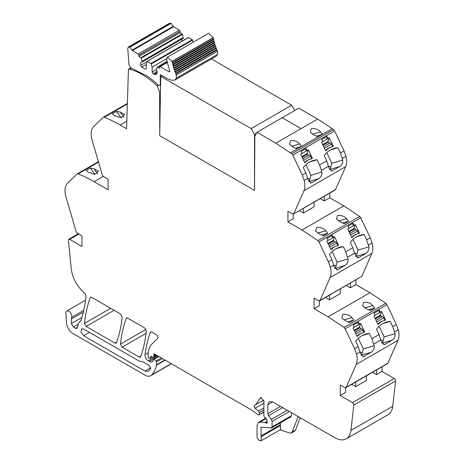 <?xml version="1.0" encoding="UTF-8"?>
<svg xmlns="http://www.w3.org/2000/svg" width="464" height="464" viewBox="0 0 464 464"><rect width="100%" height="100%" fill="white"/><g stroke="black" fill="none" stroke-linecap="round" stroke-linejoin="round"><path stroke-width="0.7" d="M298.155 416.562L292.192 432.036L291.433 432.976L289.797 433.057L280.105 429.844M292.192 432.036L295.458 430.151L294.669 431.108M295.458 430.151L300.237 417.762M290.464 416.863L291.473 415.703L291.473 412.699M290.986 416.765L271.602 427.953L261.255 427.176M261.574 427.118L260.965 427.814L261.232 440.742L280.616 429.548L280.355 422.901M272.739 401.882L269.271 401.54L267.832 404.718L272.739 401.882L334.706 437.662A23.119 13.346 -120 0 0 346.266 438.805A23.119 13.346 -120 0 0 350.929 430.453L353.806 405.078A1.85 1.067 -120 0 0 352.507 402.636L340.251 395.56L340.251 384.987L344.711 387.562L346.225 387.254L345.866 387.678L387.649 363.55L398.037 340.269C399.214 337.473 399.295 334.01 398.286 329.892L396.355 324.551L386.912 304.633L385.851 303.288L369.941 292.72L355.882 284.606L355.882 279.96M346.266 438.805L388.049 414.683A23.119 13.346 -120 0 0 392.718 406.331L395.589 380.956A1.85 1.067 -120 0 0 394.29 378.508L382.04 371.438L376.548 374.605L372.522 372.285M345.552 387.776L345.552 392.503L340.251 395.56M366.409 375.817L366.409 380.457L355.685 386.651L351.666 384.325M382.04 371.438L382.04 366.792M376.548 374.605L376.548 369.965M162.035 75.661L160.776 76.386L159.697 135.662L254.516 190.402L254.829 136.329L256.992 132.292L275.842 143.179L291.752 153.746L292.813 155.092L302.255 175.009L304.193 180.351C305.202 184.469 305.115 187.932 303.937 190.727L293.915 213.591L292.395 213.898L287.941 211.323L287.941 221.896L302 230.011L317.91 240.578L318.971 241.924L328.413 261.841L330.351 267.183C331.354 271.307 331.273 274.763 330.095 277.559L320.067 300.423L361.856 276.3L319.708 300.846L320.067 300.423L318.553 300.73L314.099 298.155L314.099 308.728L328.158 316.842L344.068 327.41L345.129 328.756L354.571 348.679L356.503 354.015C357.512 358.138 357.425 361.595 356.248 364.391L346.225 387.254L388.008 363.132M363.295 348.945L361.595 355.099L371.223 352.28L363.405 356.712L360.476 353.678L358.167 346.602L355.633 341.255A27.741 22.429 73.7 0 1 365.673 334.115A27.741 22.429 73.7 0 1 369.414 333.436L371.896 338.674L374.204 345.75L363.295 348.945L358.266 338.331M371.223 352.28C373.52 350.482 374.512 348.302 374.204 345.75M384.157 336.905L382.452 343.058L392.086 340.24L384.267 344.665L381.333 341.637L379.024 334.556L376.49 329.208A27.741 22.429 73.7 0 1 386.529 322.074A27.741 22.429 73.7 0 1 390.276 321.39L392.759 326.627L395.067 333.709L384.157 336.905L379.123 326.291M392.086 340.24C394.377 338.436 395.369 336.261 395.067 333.709M363.173 332.676L364.739 331.998L363.753 332.566A13.874 11.217 73.7 0 0 362.645 332.816A13.874 11.217 73.7 0 0 358.034 335.866L357.054 336.435L353.017 327.926L354.247 327.213L353.261 325.142L358.492 322.12L359.478 324.197L358.695 324.423L357.79 322.526M364.739 331.998L360.702 323.489L359.478 324.197M384.035 320.636L385.596 319.951L384.615 320.52A13.874 11.217 73.7 0 0 383.502 320.769A13.874 11.217 73.7 0 0 378.891 323.826L377.911 324.388L373.88 315.88L375.103 315.172L374.123 313.096L379.355 310.074L380.335 312.15L379.552 312.382L378.653 310.48M385.596 319.951L381.565 311.443L380.335 312.15M344.259 314.192L342.792 314.401L341.777 318.002L345.982 321.047L349.612 322.55L353.858 320.096L351.956 317.602C350.326 315.572 347.756 314.435 344.259 314.192M365.116 302.151L363.648 302.354L362.639 305.956L366.844 309.007L370.469 310.509L374.721 308.055L372.818 305.556C371.183 303.531 368.619 302.395 365.116 302.151M340.251 288.979L340.251 293.625L329.527 299.819L325.508 297.494M314.099 308.728L319.394 305.672L319.394 300.945M346.364 285.453L350.39 287.773L355.882 284.606M350.39 287.773L350.39 283.133M361.856 276.3L371.879 253.437C373.056 250.641 373.137 247.184 372.134 243.055L370.197 237.719L360.754 217.802L359.693 216.456L343.783 205.888L329.724 197.768L329.724 193.128M357.506 257.92L358.736 257.561L358.109 257.833L355.18 254.806L352.866 247.724L350.337 242.376A27.741 22.429 73.7 0 1 360.377 235.242A27.741 22.429 73.7 0 1 364.118 234.558L366.601 239.795L368.909 246.877C369.216 249.429 368.219 251.604 365.928 253.408L355.737 256.551M358.736 257.561L365.928 253.408M336.649 269.961L337.873 269.601L337.247 269.874L334.318 266.846L332.009 259.765L329.475 254.423A27.741 22.429 73.7 0 1 339.515 247.283A27.741 22.429 73.7 0 1 343.261 246.604L345.744 251.842L348.052 258.918C348.354 261.47 347.362 263.651 345.071 265.449L334.88 268.592M337.873 269.601L345.071 265.449M337.015 245.845L338.581 245.166L337.601 245.729A13.874 11.217 73.7 0 0 336.487 245.984A13.874 11.217 73.7 0 0 331.876 249.035L330.896 249.603L326.865 241.089L328.089 240.381L327.103 238.305L332.334 235.289L333.32 237.365L332.537 237.591L331.638 235.689M338.581 245.166L334.544 236.657L333.32 237.365M357.877 233.804L359.438 233.119L358.457 233.688A13.874 11.217 73.7 0 0 357.344 233.937A13.874 11.217 73.7 0 0 352.739 236.994L351.758 237.556L347.722 229.048L348.951 228.34L347.965 226.264L353.197 223.242L354.177 225.318L353.394 225.55L352.495 223.648M359.438 233.119L355.407 224.611L354.177 225.318M325.803 230.77L327.706 233.264L323.454 235.718L319.824 234.216L315.624 231.171L316.634 227.569L318.101 227.36C321.598 227.604 324.168 228.74 325.803 230.77M346.66 218.724L348.563 221.224L344.311 223.677L340.686 222.175L336.481 219.124L337.496 215.522L338.958 215.319C342.461 215.563 345.03 216.7 346.66 218.724L338.61 221.084M287.941 221.896L293.236 218.84L293.236 214.113M320.212 198.621L324.232 200.941L329.724 197.768M299.35 210.662L303.375 212.988L314.099 206.793L314.099 202.147M324.232 200.941L324.232 196.295M335.698 189.469L293.55 214.014L335.339 189.886L345.721 166.605C346.898 163.809 346.985 160.347 345.976 156.223L344.039 150.887L334.596 130.964L332.282 128.69L317.631 119.057L301.072 128.609L317.631 119.057L298.775 108.17L282.222 117.728L301.072 128.609L282.222 117.728L298.775 108.17M310.984 175.282L309.279 181.436L318.913 178.617L311.095 183.042L308.16 180.015L305.851 172.933L303.317 167.591A27.741 22.429 73.7 0 1 313.362 160.451A27.741 22.429 73.7 0 1 317.103 159.767L319.586 165.004L321.894 172.086L310.984 175.282L305.95 164.668M318.913 178.617C321.204 176.813 322.202 174.638 321.894 172.086M331.841 163.235L330.142 169.395L339.77 166.576L331.951 171.001L329.022 167.974L326.714 160.892L324.179 155.544A27.741 22.429 73.7 0 1 334.219 148.41A27.741 22.429 73.7 0 1 337.96 147.726L340.443 152.963L342.751 160.045L331.841 163.235L326.813 152.627M339.77 166.576C342.067 164.772 343.058 162.597 342.751 160.045M310.863 159.013L312.423 158.334L311.443 158.897A13.874 11.217 73.7 0 0 310.329 159.152A13.874 11.217 73.7 0 0 305.724 162.203L304.738 162.765L300.707 154.257L301.931 153.549L300.95 151.473L306.182 148.457L307.162 150.533L306.379 150.759L305.48 148.857M312.423 158.334L308.392 149.82L307.162 150.533M331.719 146.966L333.285 146.288L332.305 146.856A13.874 11.217 73.7 0 0 331.192 147.105A13.874 11.217 73.7 0 0 326.581 150.156L325.6 150.725L321.564 142.216L322.793 141.508L321.807 139.432L327.039 136.41L328.025 138.487L327.242 138.719L326.337 136.816M333.285 146.288L329.249 137.779L328.025 138.487M312.452 134.253L320.508 131.892C318.89 129.874 316.32 128.737 312.806 128.482L311.338 128.69L310.323 132.292L314.528 135.343L318.159 136.845L332.282 128.69M291.595 146.293L299.645 143.933C298.033 141.914 295.464 140.778 291.943 140.528L290.481 140.731L289.466 144.339L293.671 147.384L297.296 148.886L318.159 136.845M320.508 131.892L322.41 134.386L316.454 136.132M299.645 143.933L301.548 146.433L295.597 148.173M256.992 132.292L282.222 117.728M158.45 85.306L157.255 85.997L159.57 91.901L160.503 91.362M159.57 91.901L159.749 132.768M157.255 85.997A67.97 39.243 -120 0 0 129.613 69.188L128.748 69.571L129.033 69.24M127.356 103.948L104.307 117.259A150.359 86.809 -120 0 1 120.217 125.06L126.591 128.743L128.418 69.368L128.748 69.571M116.615 111.389L112.363 113.842L114.266 115.536L120.924 117.769L124.706 114.55L120.24 112.085L116.615 111.389L121.017 117.769M104.307 117.259A2.337 1.351 -120 0 0 103.391 117.264A2.337 1.351 -120 0 0 103.246 117.375L93.803 126.394A18.548 10.713 -120 0 0 91.866 129.497A18.496 10.678 -120 0 0 92.121 140.169L102.144 174.609A2.314 1.334 -120 0 0 103.663 176.662L108.118 179.237L108.118 189.805L94.059 181.691A150.359 86.809 -120 0 0 78.149 173.89A2.337 1.351 -120 0 0 77.239 173.896A2.337 1.351 -120 0 0 77.088 174.006L67.645 183.025A18.548 10.713 -120 0 0 65.714 186.128A18.496 10.678 -120 0 0 65.963 196.8L75.992 231.24A2.314 1.334 -120 0 0 77.505 233.293L81.96 235.863L81.96 246.436L69.71 239.36L68.782 239.267L78.323 233.763M90.457 168.02L86.205 170.474L88.108 172.167L94.766 174.394L98.548 171.175L94.088 168.716L90.457 168.02L94.865 174.4M80.249 321.54L79.646 321.888L80.8 320.676C83.381 313.235 85.121 305.097 86.014 296.252L85.115 293.834L82.714 291.34C76.224 284.942 72.419 277.495 71.282 268.998L68.411 240.306L68.782 239.267M83.735 310.358L71.642 317.341A4.159 2.401 -120 0 0 70.458 312.632A4.159 2.401 -120 0 0 66.799 310.979A4.159 2.401 -120 0 0 65.94 313.107L66.48 322.753A9.245 5.342 -120 0 0 73.005 333.57L144.965 375.121A11.559 6.676 -120 0 0 150.748 375.689A11.559 6.676 -120 0 0 151.676 374.947A44.039 25.427 -120 0 0 156.467 365.197A2.314 1.334 -120 0 0 156.507 364.797L156.507 362.001A0.928 0.534 -120 0 0 156.02 360.992L154.1 359.287A1.154 0.667 -120 0 0 153.311 359.078A1.154 0.667 -120 0 0 153.074 359.606L153.074 360.545A1.16 0.673 -120 0 1 152.998 360.893A5.551 3.207 -120 0 1 152.215 361.74A5.551 3.207 -120 0 1 149.437 361.468L148.271 360.795A4.623 2.668 -120 0 1 145.035 354.624A162.017 93.542 -120 0 1 150.319 332.473A2.314 1.334 -120 0 1 150.707 331.986A2.314 1.334 -120 0 1 151.867 332.096L156.327 334.677A2.314 1.334 -120 0 1 157.789 336.557A2.314 1.334 -120 0 1 157.644 338.442L151.711 344.271A25.514 14.732 -120 0 0 148.561 350.581A25.462 14.703 -120 0 0 148.184 354.589L148.184 356.967A0.928 0.534 -120 0 0 148.84 358.104L149.321 358.376A1.154 0.667 -120 0 0 149.901 358.434A1.154 0.667 -120 0 0 150.11 358.133L150.487 356.729A1.154 0.667 -120 0 1 150.701 356.433A1.154 0.667 -120 0 1 151.206 356.451L153.143 357.373A1.154 0.667 -120 0 0 153.654 357.396A1.154 0.667 -120 0 0 153.891 356.862L153.891 355.836A2.32 1.34 -120 0 0 153.787 355.117A1.386 0.8 -120 0 1 154.013 354.055A1.386 0.8 -120 0 1 154.616 354.073L252.787 410.75L258.152 414.857L258.726 415.007L263.912 411.806M86.13 326.424L114.968 343.076L116.128 343.192L116.51 342.699C119.329 334.933 121.208 326.378 122.154 317.034L120.524 314.006L91.75 297.389L90.596 297.279L90.207 297.766C87.365 305.521 85.469 314.058 84.506 323.391L86.13 326.424L114.086 310.288M122.096 347.188L139.125 357.025L140.285 357.135L140.673 356.648C143.486 348.876 145.365 340.321 146.311 330.983L144.681 327.955L127.704 318.153L126.55 318.037L126.162 318.524C123.325 326.279 121.429 334.822 120.472 344.155L122.096 347.188L146.05 333.361M83.317 312.127L71.381 319.017L71.642 317.341M71.381 319.017L71.381 323.57L73.341 326.969L75.678 328.321L76.833 328.437L77.256 327.833L78.491 323.228L80.347 321.442M79.646 321.888L79.965 321.743M131.016 67.866L128.418 69.368M83.665 329.022L81.618 328.819L80.991 332.096L83.665 335.71L144.965 371.101L148.283 371.426L150.638 368.584L149.373 365.446L143.051 361.798L139.125 361.044L83.665 329.022M355.685 386.651L355.685 382.005M369.414 333.436L362.152 335.559M361.595 355.099L361.033 355.424M390.276 321.39L383.015 323.518M382.452 343.058L381.895 343.383M356.973 336.261L358.034 335.866M377.829 324.214L378.891 323.826M347.907 321.842L353.858 320.096M368.77 309.795L374.721 308.055M329.527 299.819L329.527 295.174M356.3 256.227L357.999 250.073L352.971 239.459M364.118 234.558L356.857 236.686M335.437 268.267L337.142 262.114L332.108 251.5M343.261 246.604L335.994 248.727M330.815 249.423L331.876 249.035M351.671 237.382L352.739 236.994M321.755 235.004L327.706 233.264M342.612 222.964L348.563 221.224M303.375 212.988L303.375 208.342M317.103 159.767L309.842 161.895M309.279 181.436L308.722 181.76M337.96 147.726L330.699 149.855M330.142 169.395L329.579 169.714M304.657 162.591L305.724 162.203M325.519 150.551L326.581 150.156M360.116 352.002L362.477 352.733M380.979 339.961L383.334 340.686M354.821 253.124L357.176 253.854M333.958 265.17L336.319 265.901M307.806 178.338L310.161 179.069M328.663 166.292L331.023 167.023M263.912 412.194L258.726 415.007M261.232 440.742L259.016 440.475L257.044 437.488L257.044 425.546L258.483 422.373L260.072 422.066L265.072 422.559L266.365 423.232L267.125 422.391L267.125 420.239L266.394 418.534L264.695 417.478L263.912 416.08L263.912 401.128L260.559 397.59L255.734 404.683L254.835 405.13C254.023 405.756 254.092 406.806 255.043 408.285L258.419 411.092L259.335 412.554L259.335 414.445M267.177 422.762L266.365 423.232L266.939 423.29M267.832 404.718L267.832 413.702L268.563 415.698L271.353 419.444L272.084 421.44L272.084 426.897L271.075 428.057M325.798 150.388A13.874 11.217 -106.3 0 1 330.409 147.337L331.192 147.105M332.502 146.52L331.418 144.234A1.618 0.934 60 0 0 329.962 143.028L329.817 143.034A1.386 0.8 60 0 1 328.57 141.996L328.274 141.375A1.386 0.8 60 0 1 328.355 139.948L328.471 139.879A1.618 0.934 60 0 0 328.564 138.214L328.547 138.185M351.956 237.22A13.874 11.217 -106.3 0 1 356.561 234.169L357.344 233.937M358.655 233.351L357.576 231.066A1.618 0.934 60 0 0 356.12 229.86L355.975 229.866A1.386 0.8 60 0 1 354.728 228.827L354.432 228.207A1.386 0.8 60 0 1 354.513 226.78L354.629 226.71A1.618 0.934 60 0 0 354.722 225.052L354.705 225.017M378.108 324.052A13.874 11.217 -106.3 0 1 382.719 321.001L383.502 320.769M384.813 320.183L383.728 317.898A1.618 0.934 60 0 0 382.278 316.692L382.133 316.697A1.386 0.8 60 0 1 380.886 315.659L380.59 315.039A1.386 0.8 60 0 1 380.671 313.612L380.782 313.542A1.618 0.934 60 0 0 380.874 311.883L380.863 311.849M304.941 162.429A13.874 11.217 -106.3 0 1 309.546 159.378L310.329 159.152M311.64 158.56L310.561 156.281A1.618 0.934 60 0 0 309.105 155.069L308.96 155.075A1.386 0.8 60 0 1 307.713 154.036L307.417 153.416A1.386 0.8 60 0 1 307.499 151.989L307.609 151.919A1.618 0.934 60 0 0 307.707 150.261L307.69 150.226M331.093 249.267A13.874 11.217 -106.3 0 1 335.704 246.21L336.487 245.984M337.798 245.392L336.713 243.113A1.618 0.934 60 0 0 335.257 241.901L335.118 241.906A1.386 0.8 60 0 1 333.871 240.874L333.575 240.248A1.386 0.8 60 0 1 333.657 238.827L333.767 238.757A1.618 0.934 60 0 0 333.86 237.092L333.848 237.058M357.251 336.098A13.874 11.217 -106.3 0 1 361.862 333.042L362.645 332.816M363.95 332.224L362.871 329.945A1.618 0.934 60 0 0 361.415 328.732L361.27 328.738A1.386 0.8 60 0 1 360.023 327.706L359.728 327.079A1.386 0.8 60 0 1 359.809 325.658L359.925 325.589A1.618 0.934 60 0 0 360.018 323.924L360 323.889M140.696 62.866L140.696 65.418L141.677 67.118L145.273 69.194L146.253 68.626L146.253 63.719L147.03 61.405L151.055 63.469L152.14 67.118L152.14 72.024L153.12 73.724L154.1 74.286L156.414 74.518L157.371 72.117L156.31 69.525L157.395 67.129L159.494 68.341L159.494 67.019L160.15 66.642L169.134 71.827L169.708 71.05L166.634 59.618L167.388 57.113L172.069 61.416L173.814 68.55L176.291 75.011L176.482 78.056L174.911 80.069L171.697 80.313L167.162 78.619L160.295 74.658L160.295 84.5L159.813 85.556L158.149 85.051A69.612 40.188 -120 0 0 147.233 76.125L132.13 68.51C130.32 67.651 129.259 66.097 128.951 63.852L127.768 48.552L128.279 47.079L129.903 47.16L132.327 50.582L173.524 26.796L179.44 30.212L180.096 31.343L180.096 32.666L182.509 34.319L183.28 38.28L140.696 62.866L181.894 39.086L181.894 41.226M176.291 75.011L217.488 51.226L217.674 54.271L216.108 56.283L174.911 80.069M175.786 73.811L216.984 50.031L217.488 51.226M175.549 73.248L216.746 49.462L216.984 50.031M175.067 72.065L216.265 48.279L216.746 49.462M174.853 71.497L216.044 47.711L216.265 48.279M174.412 70.308L215.609 46.522L216.044 47.711M174.215 69.739L215.406 45.959L215.609 46.522M173.814 68.55L215.012 44.764L215.406 45.959M173.287 66.799L214.484 43.013L214.849 44.196L173.64 67.988L214.832 44.202L215.012 44.764M173.194 66.201L214.327 42.45L214.484 43.013M172.823 65.053L214.02 41.267L214.356 42.433L173.13 66.236M172.788 64.438L213.887 40.71L214.02 41.267M172.428 63.319L213.626 39.539L213.939 40.687L172.689 64.49M213.515 38.993L213.626 39.539M172.446 62.692L213.51 38.982L213.295 37.822L172.103 61.608M172.312 62.768L213.51 38.982M167.388 57.113L208.585 33.333L213.295 37.822M169.783 71.45L169.134 71.827L169.592 71.874M159.494 67.019L167.144 62.292L159.691 66.596M157.087 67.21L166.999 61.584M153.12 73.724L157.006 71.479M152.14 72.024L156.31 69.617M152.14 67.118L166.576 58.783M151.363 63.91L192.56 40.124L193.082 42.282M151.055 63.469L192.247 39.684L192.56 40.124M147.03 61.405L188.541 37.543L192.247 39.684M188.227 37.625L188.541 37.543L188.227 37.625M141.677 67.118L146.253 64.473M140.696 65.418L146.885 61.845M132.327 50.582L138.243 53.998L138.898 55.129L138.898 56.451L141.311 58.104L142.088 61.312L183.28 37.526M142.088 61.312L142.088 62.066M141.311 58.104L182.509 34.319M140.998 57.664L182.195 33.878M138.898 56.451L180.096 32.666M128.279 47.079L169.47 23.299L171.1 23.38L173.524 26.796M160.776 76.386L251.21 128.603L254.516 134.322L254.516 190.402M211.474 58.957L291.659 105.247L294.768 110.484M256.522 133.162L254.516 134.322M291.659 105.247L251.21 128.603M392.718 406.331L350.929 430.453M395.589 380.956L353.806 405.078M394.29 378.508L352.507 402.636M356.248 364.391L398.037 340.269M373.833 344.01L380.961 339.892M356.503 354.015L360.099 351.938M394.69 331.969L398.286 329.892M392.759 326.627L396.355 324.551M371.896 338.674L379.024 334.556M345.129 328.756L386.912 304.633M354.571 348.679L358.167 346.602M344.068 327.41L385.851 303.288M328.158 316.842L369.941 292.72M330.095 277.559L371.879 253.437M347.675 257.178L354.803 253.06M368.538 245.131L372.134 243.055M330.351 267.183L333.947 265.106M366.601 239.795L370.197 237.719M345.744 251.842L352.866 247.724M318.971 241.924L360.754 217.802M328.413 261.841L332.009 259.765M317.91 240.578L359.693 216.456M302 230.011L343.783 205.888M303.937 190.727L345.721 166.605M321.523 170.346L328.645 166.228M304.193 180.351L307.789 178.275M342.38 158.299L345.976 156.223M340.443 152.963L344.039 150.887M319.586 165.004L326.714 160.892M292.813 155.092L334.596 130.964M302.255 175.009L305.851 172.933M291.752 153.746L333.541 129.624M290.499 152.813L297.296 148.886M275.842 143.179L301.078 128.609M131.405 68.15L129.613 69.188M120.217 125.06L126.823 121.243M94.059 181.691L103.263 176.378M98.513 162.127L78.149 173.89M78.863 234.076L69.71 239.36M171.222 363.66L151.676 374.947M165.172 360.168L156.467 365.197M164.848 359.983L156.507 364.797M162.423 358.585L156.507 362.001M161.31 357.935L156.02 360.992M158.874 356.532L154.1 359.287M153.108 359.345L149.437 361.468M157.261 355.604L148.271 360.795M148.26 352.762L145.035 354.624M151.328 331.893L150.319 332.473M152.204 356.926L150.11 358.133M151.067 356.398L150.487 356.729M156.67 355.262L153.891 356.862M155.776 354.745L153.891 355.836M155.109 354.357L153.787 355.117M114.968 343.076L116.748 342.049M84.506 323.391L110.641 308.299M90.207 297.766L91.211 297.186M139.125 357.025L140.905 355.998M120.472 344.155L145.974 329.428M126.162 318.524L127.165 317.944M81.826 317.544L71.381 323.57M78.248 324.139L73.341 326.969M77.389 327.329L75.678 328.321M89.453 332.363L83.665 335.71M150.788 367.737L144.965 371.101M364.031 356.433L362.807 356.793M384.894 344.392L383.664 344.752M343.905 319.957L351.956 317.602M364.762 307.916L372.818 305.556M357.999 250.073L368.909 246.877M337.142 262.114L348.052 258.918M317.747 233.125L325.803 230.765M311.721 182.77L310.491 183.129M332.578 170.729L331.354 171.088M123.853 117.322L120.24 112.085M97.701 173.948L94.088 168.716M259.335 412.554L263.912 409.915M258.419 411.092L263.912 407.92M255.043 408.285L263.912 403.17M260.043 398.356L261.476 397.526M265.379 422.669L267.02 421.724M265.072 422.559L267.015 421.434M260.072 422.066L266.295 418.47M261.174 436.641L280.563 425.447M260.965 435.969L280.355 424.775M260.965 427.814L262.085 427.17M272.084 426.897L291.473 415.703M272.084 421.44L289.35 411.475M271.353 419.444L287.257 410.269M268.563 415.698L282.611 407.583M267.832 413.702L280.517 406.377M324.435 148.265L331.418 144.234M323.675 146.659L329.962 143.028M321.581 142.245L328.564 138.214M322.695 144.594L328.274 141.375M322.99 145.22L328.57 141.996M323.646 146.595L329.817 143.034M350.593 235.097L357.576 231.066M349.827 233.491L356.12 229.86M347.739 229.083L354.722 225.052M348.853 231.426L354.432 228.207M349.148 232.052L354.728 228.827M349.798 233.433L355.975 229.866M376.745 321.929L383.728 317.898M375.985 320.322L382.278 316.692M373.891 315.914L380.874 311.883M375.005 318.263L380.59 315.039M375.301 318.884L380.886 315.659M375.956 320.264L382.133 316.697M303.578 160.312L310.561 156.281M302.812 158.7L309.105 155.069M300.724 154.292L307.707 150.261M301.838 156.641L307.417 153.416M302.128 157.261L307.713 154.036M302.783 158.642L308.96 155.075M329.73 247.144L336.713 243.113M328.97 245.531L335.257 241.901M326.876 241.123L333.86 237.092M327.99 243.472L333.575 240.248M328.286 244.093L333.871 240.874M328.941 245.473L335.118 241.906M355.888 333.976L362.871 329.945M355.122 332.369L361.415 328.732M353.034 327.955L360.018 323.924M354.148 330.304L359.728 327.079M354.444 330.925L360.023 327.706M355.093 332.305L361.27 328.738M160.295 84.5L160.631 84.303M176.482 78.056L217.674 54.271M172.069 61.416L213.266 37.63M160.15 66.642L167.208 62.57M154.1 74.286L157.371 72.401M138.898 55.129L180.096 31.343M138.243 53.998L179.44 30.212M132.228 50.025L173.426 26.239M129.903 47.16L171.1 23.38M128.98 46.986L170.172 23.2M291.433 432.976L294.698 431.091M127.374 103.42L103.391 117.264M98.385 161.687L77.239 173.896M85.562 300.144L66.799 310.979M171.402 363.764L150.748 375.689M158.299 356.201L153.311 359.078M152.372 357.007L149.901 358.434M157.006 355.453L153.654 357.396M131.184 67.999L129.05 69.229M255.734 404.683L263.726 400.067M258.483 422.373L265.785 418.157M300.637 417.989L300.005 418.354M160.614 85.092L159.813 85.556M166.97 61.451L157.163 67.112M188.309 37.526L147.111 61.306"/></g></svg>
